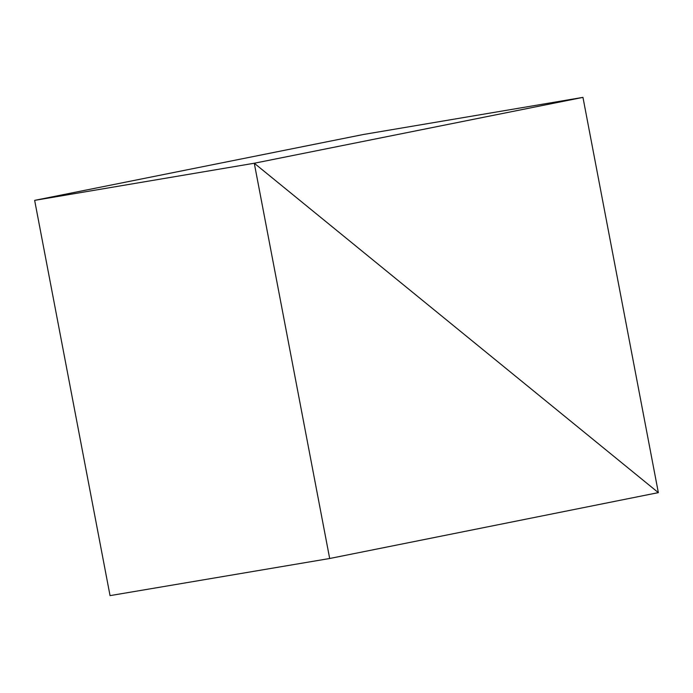 <?xml version="1.0" encoding="UTF-8"?>
<svg xmlns="http://www.w3.org/2000/svg" width="693" height="693" viewBox="0 0 693 693"><rect width="100%" height="100%" fill="white"/><g stroke="black" fill="none" stroke-linecap="round" stroke-linejoin="round"><path stroke-width="1.04" d="M582.952 97.375L363.323 134.503L34.65 200.372L254.279 163.236L658.35 492.628L582.952 97.375L254.279 163.236L34.65 200.372L110.048 595.625L329.677 558.497L658.35 492.628L254.279 163.236L329.677 558.497"/></g></svg>
